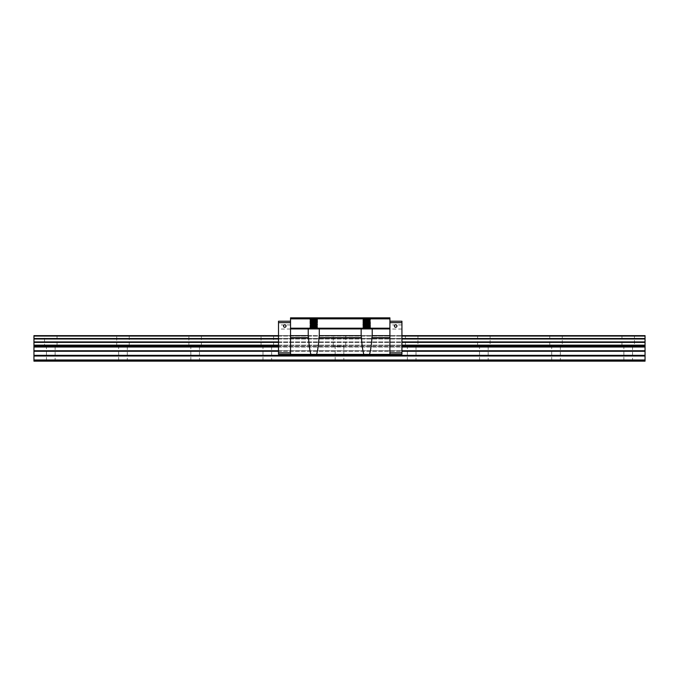 <?xml version="1.0" encoding="UTF-8"?>
<svg xmlns="http://www.w3.org/2000/svg" width="679" height="679" viewBox="0 0 679 679"><rect width="100%" height="100%" fill="white"/><g stroke="black" fill="none" stroke-linecap="round" stroke-linejoin="round"><path stroke-width="0.51" stroke-dasharray="3.4 2.55" d="M46.461 361.152L55.118 361.152L46.461 361.152L46.461 346.239L55.118 346.239L46.461 346.239M118.638 361.152L127.296 361.152L118.638 361.152L118.638 346.239L127.296 346.239L118.638 346.239M190.816 361.152L199.473 361.152L190.816 361.152L190.816 346.239L199.473 346.239L190.816 346.239M262.994 361.152L271.651 361.152L262.994 361.152L262.994 346.239L271.651 346.239L262.994 346.239M335.171 361.152L343.829 361.152L335.171 361.152L335.171 346.239L343.829 346.239L335.171 346.239M407.349 361.152L416.006 361.152L407.349 361.152L407.349 346.239L416.006 346.239L407.349 346.239M479.527 361.152L488.184 361.152L479.527 361.152L479.527 346.239L488.184 346.239L479.527 346.239M551.704 361.152L560.362 361.152L551.704 361.152L551.704 346.239L560.362 346.239L551.704 346.239M623.882 361.152L632.539 361.152L623.882 361.152L623.882 346.239L632.539 346.239L623.882 346.239M44.534 346.239L57.044 346.239L44.534 346.239L44.534 335.647L57.044 335.647L33.95 335.647L33.95 361.152L645.05 361.152L33.95 361.152L645.05 361.152L33.95 361.152L33.95 360.668L33.95 361.152L33.95 360.668L33.95 361.152L645.05 361.152L645.05 335.647M33.95 360.676L645.05 360.676L645.05 361.152L645.05 360.668L33.95 360.668M310.906 354.413C309.76 350.415 308.97 344.822 308.521 337.641L308.224 335.647L319.291 335.647L318.994 337.641C318.544 344.822 317.755 350.415 316.609 354.413L389.907 354.413L290.536 354.413L290.536 335.647L278.509 335.647L290.536 335.647L278.509 335.647L290.536 335.647L290.536 321.218L290.536 352.825L290.536 335.647L319.291 335.723L319.291 328.916L319.291 335.647L319.291 328.916L372.219 328.916L361.152 328.916L361.152 335.647L372.219 335.647L371.922 337.641C371.481 344.822 370.683 350.415 369.537 354.413L363.834 354.413C362.688 350.415 361.899 344.822 361.449 337.641L361.152 335.647L372.219 335.647L372.219 328.916L372.219 335.647L401.934 336.054L389.907 335.647L389.907 322.661L389.907 352.825L401.934 352.825L401.934 354.268L389.907 354.268L401.934 354.268L401.934 351.264L401.934 354.268L389.907 354.268L389.907 352.825L389.907 354.268M417.933 335.647L405.422 335.647L417.933 335.647L417.933 346.239L405.422 346.239L417.933 346.239M490.111 335.647L477.6 335.647L490.111 335.647L490.111 346.239L477.6 346.239L490.111 346.239M562.288 335.647L549.778 335.647L562.288 335.647L562.288 346.239L549.778 346.239L562.288 346.239M634.466 335.647L621.956 335.647L634.466 335.647L634.466 346.239L621.956 346.239L634.466 346.239M116.712 346.239L116.712 335.647L129.222 335.647L129.222 346.239L116.712 346.239L129.222 346.239M188.889 346.239L188.889 335.647L201.4 335.647L201.4 346.239L188.889 346.239L201.4 346.239M261.067 346.239L261.067 335.647L273.578 335.647L273.578 346.239L261.067 346.239L273.578 346.239M333.245 346.239L333.245 335.647L345.755 335.647L345.755 346.239L333.245 346.239L345.755 346.239M621.956 335.647L621.956 346.239M549.778 335.647L549.778 346.239M477.6 335.647L477.6 346.239M405.422 335.647L405.422 346.239M389.907 322.661L389.907 321.218L389.907 322.661L401.934 322.661L401.934 352.825M394.423 326.03A1.248 1.248 0 0 1 396.307 324.944A1.248 1.248 0 0 1 396.307 327.108A1.248 1.248 0 0 1 394.423 326.03A1.248 1.248 0 0 1 396.307 324.944A1.248 1.248 0 0 1 396.307 327.108A1.248 1.248 0 0 1 394.423 326.03A1.248 1.248 0 0 1 396.307 324.944A1.248 1.248 0 0 1 396.307 327.108A1.248 1.248 0 0 1 394.423 326.03M389.907 352.825L389.907 335.647L401.934 335.647L389.907 335.647L389.907 317.848L389.907 318.375L389.907 317.848L389.907 318.375L389.907 317.848L290.536 317.848L290.536 318.375L389.907 318.375L290.536 318.375L290.536 317.848L389.907 317.848L290.536 317.848L290.536 318.375L389.907 318.375L290.536 318.375L290.536 317.848L290.536 318.858L389.907 318.858M389.907 321.218L401.934 321.218L401.934 322.661M401.934 326.989L401.934 324.944L401.934 326.989M401.934 350.746L401.934 336.054L401.934 350.746L278.509 350.746L278.509 351.264L278.509 347.02L278.509 350.746L401.934 350.746L278.509 350.746M278.509 346.502L278.509 345.458L278.509 346.502L401.934 346.502M278.509 345.153L278.509 342.403L278.509 345.153L401.934 345.153M278.509 341.927L278.509 338.999L278.509 341.927L401.934 341.927M278.509 338.515L278.509 336.054L278.509 338.515L401.934 338.515M308.224 328.916L319.291 328.916L308.224 328.916L319.291 328.916L319.291 335.723L308.224 335.647L308.224 328.916L290.536 328.916L290.536 335.647L308.224 335.647L308.224 328.916L308.224 335.723L389.907 335.647L389.907 354.413L369.537 354.413M361.152 335.723L372.219 335.723L372.219 328.916L361.152 328.916L361.152 335.723L319.291 335.647L319.291 328.916M278.509 351.264L278.509 354.268L290.536 354.268L278.509 354.268L278.509 351.264L401.934 351.264M389.907 326.989L389.907 324.944L389.907 326.989M290.536 326.989L290.536 324.944L290.536 326.989M283.516 326.03A1.248 1.248 0 0 1 285.392 324.944A1.248 1.248 0 0 1 285.392 327.108A1.248 1.248 0 0 1 283.516 326.03A1.248 1.248 0 0 1 285.392 324.944A1.248 1.248 0 0 1 285.392 327.108A1.248 1.248 0 0 1 283.516 326.03A1.248 1.248 0 0 1 285.392 324.944A1.248 1.248 0 0 1 285.392 327.108A1.248 1.248 0 0 1 283.516 326.03M278.509 326.989L278.509 324.944L278.509 326.989M290.536 321.218L278.509 321.218L278.509 354.268L290.536 354.268L290.536 352.825L290.536 354.268M278.509 322.661L290.536 322.661M278.509 352.825L290.536 352.825M317.246 318.145L309.913 318.112L317.602 318.468L309.913 318.833L317.246 318.986L309.913 319.554L317.602 319.919L309.913 320.276L317.602 320.641L309.913 320.997L317.602 321.362L309.913 321.719L317.602 322.084L309.913 322.44L317.602 322.992L309.904 323.357L317.602 323.713L309.913 324.078L317.602 324.435L309.913 324.8L317.602 325.156L309.913 325.521L317.602 325.878L309.913 326.243L317.602 326.599L309.913 326.964L317.602 327.32L309.904 327.685L317.602 328.042L309.913 328.407L317.229 328.712L309.913 328.212L317.602 327.855L309.913 327.49L317.602 327.134L309.904 326.777L317.602 326.412L309.913 326.047L317.602 325.691L309.913 325.326L317.602 324.969L309.904 324.613L317.602 324.248L309.913 323.883L317.602 323.518L309.913 323.162L317.602 322.805L309.913 322.635L317.602 322.992L309.904 323.357L317.602 323.713L309.913 324.078L317.602 324.435L309.913 324.8L317.602 325.156L309.913 325.521L317.602 325.878L309.913 326.243L317.602 326.599L309.913 326.964L317.602 327.32L309.904 327.685L317.602 328.042L309.913 328.407L317.229 328.712L309.913 328.22L317.602 327.855L309.913 327.499L317.602 327.134L309.904 326.777L317.602 326.412L309.913 326.056L317.602 325.691L309.913 325.334L317.602 324.969L309.904 324.613L317.602 324.248L309.913 323.891L317.602 323.518L309.913 323.17L317.602 322.805L309.904 322.449L317.602 322.075L309.913 321.727L317.602 321.354L309.913 320.997L317.602 320.641L309.904 320.276L317.602 319.911L309.913 319.563L317.602 319.189L309.904 318.833L317.602 318.476L309.904 318.112L317.602 317.942L309.913 318.298L317.602 317.95L310.269 317.908L317.246 318.264L310.269 318.629L317.246 318.986L310.269 319.351L317.246 319.707L310.269 320.072L317.246 320.437L310.269 320.794L317.246 321.159L310.269 321.515L317.246 321.88L310.269 322.236L317.246 322.593L310.269 322.958L317.237 323.314L310.269 323.679L317.237 324.036L310.269 324.401L317.237 324.757L310.269 325.122L317.237 325.479L310.269 325.844L317.237 326.2L310.269 326.565L317.237 326.922L310.269 327.286L317.237 327.643L310.269 328.008L316.906 328.322L316.906 328.916L310.269 328.916L316.915 328.916L316.906 328.322L310.269 328.008L317.246 327.651L310.269 327.286L317.246 326.93L310.269 326.565L317.246 326.209L310.269 325.844L317.246 325.487L310.269 325.122L317.246 324.766L310.269 324.401L317.246 324.044L310.269 323.679L317.246 323.323L310.269 322.958L317.246 322.593L310.269 322.236L317.246 321.88L310.269 321.515L317.246 321.159L310.269 320.794L317.246 320.437L310.269 320.072L317.246 319.707L310.269 319.351L317.246 318.986L310.278 318.621L317.246 318.264L310.269 317.908L317.246 318.145L310.269 318.51L317.237 318.154M310.269 318.51L317.602 318.663L309.913 319.02L317.602 318.663L310.278 318.519M317.246 319.588L309.913 319.028L317.602 319.385L309.913 319.741L317.602 319.393L310.278 319.24L317.246 319.588L310.269 319.953L317.237 319.597M317.246 320.31L309.913 319.75L317.602 320.106L309.904 320.463L317.602 320.106L310.278 319.962L317.246 320.31L310.269 320.675L317.237 320.318M310.269 320.683L317.602 320.827L309.913 321.184L317.602 320.836L310.269 320.675M317.246 322.474L317.602 322.084L309.904 321.727L317.602 321.362L309.913 321.192L317.602 321.549L309.904 321.914L317.602 322.27L309.913 322.627L317.602 322.279L310.278 322.126L317.246 322.474L310.269 322.839L317.237 322.483M317.331 328.644L316.83 328.976L317.331 328.644M310.269 328.611L317.246 328.916L310.269 328.916L317.237 328.263L310.269 328.619M317.246 328.254L317.246 328.916L317.246 327.643L317.246 328.254L310.278 327.898L317.237 328.254M310.269 327.889L317.237 327.541L310.269 327.898M317.246 327.533L317.246 326.922L317.246 327.533L310.278 327.176L317.237 327.541M310.269 327.168L317.237 326.811L310.269 327.168L309.904 327.685L310.269 327.168M317.246 326.811L310.278 326.455L317.246 326.811M310.269 326.446L317.237 326.09L310.269 326.455M317.246 326.09L317.246 325.479L317.246 326.09L310.278 325.733L317.237 326.09M310.269 325.725L317.237 325.377L310.269 325.733M317.246 325.368L317.246 324.757L317.246 325.368L310.278 325.012L317.237 325.377M310.269 325.003L317.237 324.647L310.269 325.012M317.246 324.647L317.246 324.036L317.246 324.647L310.278 324.29L317.237 324.647M310.269 324.282L317.237 323.925L310.269 324.29M317.246 323.925L317.246 323.314L317.246 323.925L310.278 323.569L317.237 323.925M310.269 323.56L317.237 323.204L310.269 323.569M310.269 322.118L317.237 321.761L310.269 322.126M310.269 321.396L317.237 321.04L310.269 321.405M310.269 319.232L317.237 318.875L310.278 319.24M316.83 328.271L317.331 328.594L316.83 328.271M369.758 318.485L370.267 318.162L369.758 318.485M370.165 318.23L362.849 318.349L370.165 318.044L362.841 318.544L370.53 318.909L362.841 319.266L370.53 319.631L362.841 319.987L370.53 320.352L362.841 320.709L370.53 321.074L362.841 321.43L370.53 321.795L362.841 322.16L370.539 322.508L362.841 322.873L370.53 323.238L362.841 323.603L370.53 323.959L362.841 324.324L370.539 324.681L362.841 325.037L370.539 325.402L362.841 325.767L370.53 326.124L362.841 326.489L370.539 326.845L362.841 327.202L370.539 327.567L362.841 327.932L370.53 328.288L362.841 328.653L370.539 328.823L362.841 328.458L370.53 328.101L362.841 327.736L370.539 327.38L362.841 327.015L370.53 326.658L362.841 326.293L370.539 325.937L362.841 325.572L370.53 325.216L362.841 324.851L370.539 324.486L362.841 324.129L370.53 323.773L362.841 323.408L370.539 323.043L362.841 322.686L370.53 322.33L362.841 321.965L370.539 321.6L362.841 321.243L370.53 320.878L362.841 320.522L370.539 320.157L362.841 319.801L370.53 319.436L362.841 319.079L370.539 318.714L362.841 318.358L370.53 318.706L363.206 318.145L369.851 317.848L369.834 318.434L363.197 318.748L370.174 319.113L363.197 319.469L370.174 319.843L363.197 320.191L370.174 320.564L363.197 320.912L370.165 321.286L363.197 321.634L370.174 321.999L363.197 322.355L370.165 322.729L363.197 323.077L370.165 323.45L363.197 323.798L370.174 324.172L363.197 324.52L370.174 324.885L363.197 325.249L370.174 325.606L363.197 325.971L370.174 326.327L363.197 326.692L370.174 327.049L363.197 327.414L370.174 327.779L363.197 328.135L370.174 328.5L363.197 328.857L370.174 328.611L363.197 328.254L370.174 327.889L363.197 327.533L370.174 327.168L363.197 326.811L370.174 326.446L363.197 326.09L370.174 325.725L363.197 325.36L370.174 325.003L363.197 324.647L370.174 324.282L363.197 323.917L370.174 323.56L363.197 323.196L370.174 322.839L363.197 322.483L370.165 322.109L363.197 321.753L370.165 322.109L363.197 322.483L370.165 322.831L363.197 323.196L370.174 323.552L363.197 323.917L370.165 324.273L363.206 324.638L370.165 324.995L363.197 325.36L370.174 325.716L363.206 326.081L370.165 326.446L363.206 326.803L370.165 327.159L363.206 327.524L370.165 327.881L363.206 328.246L370.165 328.611L363.672 328.916L370.539 328.916L363.197 328.916L370.53 328.814L362.841 328.458L370.53 328.101L362.841 327.736L370.539 327.38L362.841 327.015L370.53 326.658L362.841 326.293L370.539 325.937L362.841 325.572L370.53 325.216L362.841 324.851L370.539 324.486L362.841 324.129L370.53 323.773L362.841 323.408L370.539 323.043L362.841 322.686L370.53 322.33L362.841 321.965L370.539 321.6L362.841 321.243L370.53 320.878L362.841 320.522L370.539 320.157L362.841 319.801L370.53 319.436L362.841 319.079L370.539 318.714L363.206 318.145L369.724 317.848L369.834 318.434L363.197 318.748L370.174 319.113L363.197 319.469L370.174 319.843L363.197 320.191L370.174 320.564L363.197 320.912L370.165 321.286L363.197 321.634L370.174 321.999L363.197 322.355L370.165 322.729L363.197 323.077L370.165 323.45L363.197 323.798L370.174 324.172L363.197 324.52L370.174 324.885L363.197 325.249L370.174 325.606L363.197 325.971L370.174 326.327L363.197 326.692L370.174 327.049L363.197 327.414L370.174 327.779L363.197 328.135L370.539 328.916L362.841 328.653L370.539 328.288L362.841 327.932L370.539 327.567L362.841 327.21L370.539 326.845L362.841 326.489L370.539 326.115L362.841 325.767L370.539 325.402L362.841 325.046L370.539 324.681L362.841 324.324L370.174 324.282L370.174 323.552L362.841 323.603L370.174 323.56L370.174 322.831L362.841 322.873L370.174 322.839L370.174 322.109L362.841 322.16L370.174 322.118L370.174 321.388L363.197 321.031L370.174 320.675L363.197 320.31L370.165 319.945L363.197 319.588L370.165 319.945L363.197 320.31L370.165 320.666L363.197 321.031L370.174 321.388L363.206 321.753L370.539 321.787L362.841 321.43L370.174 321.396L370.174 320.666L362.841 320.709L370.174 320.675L370.174 319.945L362.841 319.987L370.174 319.953L370.174 319.223L363.197 318.867L370.174 318.51L363.206 318.858L370.174 319.223L363.206 319.58L370.539 319.622L362.841 319.266L370.174 319.232L370.539 318.714L362.841 318.544L370.165 318.23M370.267 318.112L369.758 317.789L370.267 318.112M290.536 328.916L290.536 328.195L389.907 328.195M290.536 328.195L290.536 318.858M372.219 328.916L389.907 328.916M316.609 354.413L363.834 354.413M33.95 361.016L645.05 361.016M33.95 360.328L645.05 360.328M33.95 359.989L645.05 359.989M33.95 356.017L645.05 356.017M33.95 355.338L645.05 355.338M33.95 351.264L645.05 351.264M33.95 350.746L645.05 350.746M33.95 347.02L645.05 347.02M33.95 346.502L645.05 346.502M33.95 345.458L645.05 345.458M33.95 345.153L645.05 345.153M33.95 342.403L645.05 342.403M33.95 341.927L645.05 341.927M33.95 338.999L645.05 338.999M33.95 338.515L645.05 338.515M33.95 336.054L645.05 336.054M278.509 336.054L401.934 336.054M278.509 338.999L401.934 338.999M278.509 342.403L401.934 342.403M278.509 345.458L401.934 345.458M278.509 347.02L401.934 347.02M290.536 337.641L308.521 337.641M371.922 337.641L389.907 337.641M318.994 337.641L361.449 337.641M632.539 346.239L632.539 361.152M560.362 346.239L560.362 361.152M488.184 346.239L488.184 361.152M416.006 346.239L416.006 361.152M343.829 346.239L343.829 361.152M271.651 346.239L271.651 361.152M199.473 346.239L199.473 361.152M127.296 346.239L127.296 361.152M55.118 346.239L55.118 361.152M57.044 335.647L57.044 346.239M401.934 324.944L389.907 324.944M401.934 329.026L389.907 329.026M290.536 324.944L278.509 324.944M290.536 329.026L278.509 329.026M370.174 317.848L370.174 318.51L370.174 317.848"/><path stroke-width="1.02" d="M44.534 335.647L278.509 335.647L33.95 335.647L33.95 361.152L645.05 361.152L645.05 335.647L401.934 335.647L645.05 335.647M369.724 317.848L290.536 317.848L389.907 317.848L290.536 317.848L290.536 335.647L308.224 335.647L308.521 337.641C308.97 344.822 309.76 350.415 310.906 354.413L316.609 354.413C317.755 350.415 318.544 344.822 318.994 337.641L319.291 335.647L361.152 335.647L361.449 337.641C361.899 344.822 362.688 350.415 363.834 354.413L369.537 354.413C370.683 350.415 371.481 344.822 371.922 337.641L372.219 335.647L389.907 335.647L389.907 354.413L369.537 354.413M129.222 335.647L116.712 335.647M201.4 335.647L188.889 335.647M273.578 335.647L261.067 335.647M345.755 335.647L333.245 335.647M310.906 354.413L290.536 354.413L290.536 335.647L308.224 335.647L290.536 335.647L308.224 335.647L308.224 328.916L361.152 328.916L361.152 335.647L319.291 335.647L361.152 335.647L319.291 335.647L319.291 328.916M290.536 328.195L389.907 328.195L389.907 335.647L372.219 335.647L389.907 335.647L372.219 335.647L389.907 335.647L372.219 335.647L372.219 328.916L361.152 328.916M389.907 354.268L401.934 354.268L401.934 321.218L389.907 321.218M389.907 352.825L401.934 352.825M394.423 326.03A1.248 1.248 0 0 1 396.307 324.944A1.248 1.248 0 0 1 396.307 327.108A1.248 1.248 0 0 1 394.423 326.03M389.907 322.661L401.934 322.661M283.516 326.03A1.248 1.248 0 0 1 285.392 324.944A1.248 1.248 0 0 1 285.392 327.108A1.248 1.248 0 0 1 283.516 326.03M290.536 354.268L278.509 354.268L278.509 321.218L290.536 321.218M278.509 322.661L290.536 322.661M278.509 352.825L290.536 352.825M316.406 317.848L310.744 317.848L316.406 317.848M319.291 335.647L361.152 335.647L319.291 335.647M369.851 317.848L389.907 317.848L389.907 328.195M310.744 317.848L310.269 317.848L310.744 317.848M316.609 354.413L363.834 354.413M290.536 328.916L308.224 328.916M372.219 328.916L389.907 328.916M290.536 318.858L389.907 318.858M290.536 335.647L308.224 335.647L290.536 335.647M33.95 336.054L278.509 336.054M401.934 336.054L645.05 336.054M33.95 338.515L278.509 338.515M401.934 338.515L645.05 338.515M33.95 338.999L278.509 338.999M401.934 338.999L645.05 338.999M33.95 341.927L278.509 341.927M401.934 341.927L645.05 341.927M33.95 342.403L278.509 342.403M401.934 342.403L645.05 342.403M33.95 345.153L278.509 345.153M401.934 345.153L645.05 345.153M33.95 345.458L278.509 345.458M401.934 345.458L645.05 345.458M33.95 346.502L278.509 346.502M401.934 346.502L645.05 346.502M33.95 347.02L278.509 347.02M401.934 347.02L645.05 347.02M33.95 350.746L278.509 350.746M401.934 350.746L645.05 350.746M33.95 351.264L278.509 351.264M401.934 351.264L645.05 351.264M33.95 355.338L645.05 355.338M33.95 356.017L645.05 356.017M33.95 359.989L645.05 359.989M33.95 360.328L645.05 360.328M33.95 361.016L645.05 361.016M290.536 337.641L308.521 337.641M371.922 337.641L389.907 337.641M318.994 337.641L361.449 337.641"/></g></svg>
